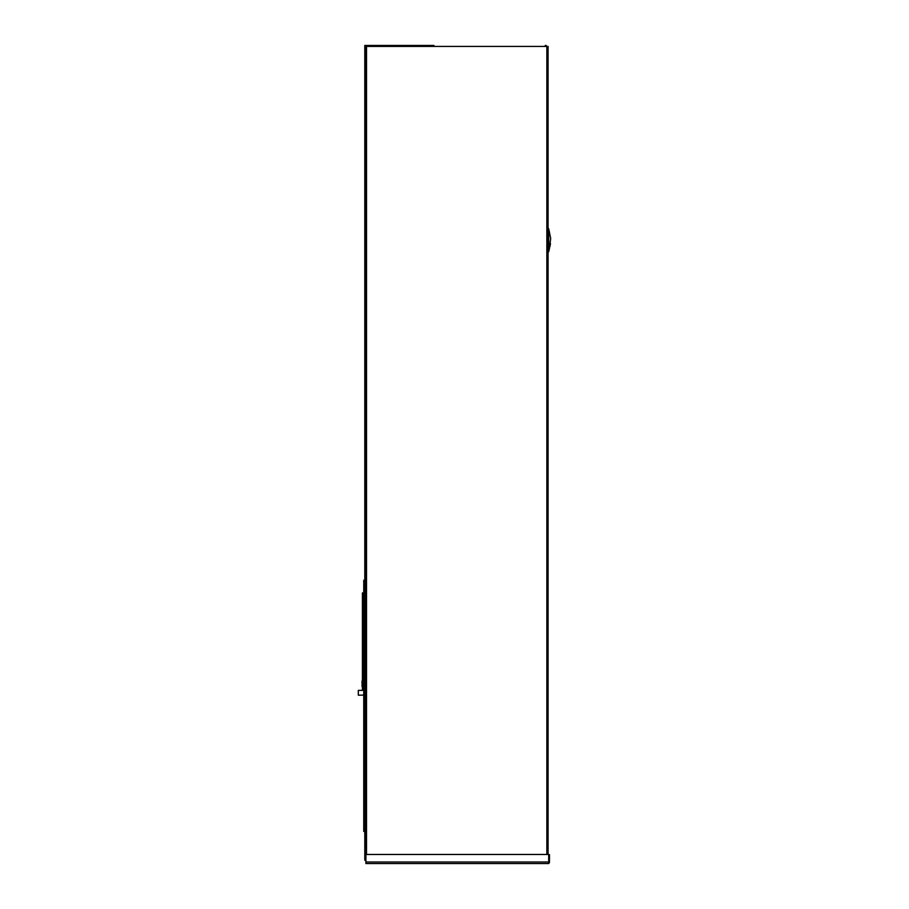 <?xml version="1.0" encoding="UTF-8"?>
<svg xmlns="http://www.w3.org/2000/svg" width="909" height="909" viewBox="0 0 909 909"><rect width="100%" height="100%" fill="white"/><g stroke="black" fill="none" stroke-linecap="round" stroke-linejoin="round"><path stroke-width="1.36" d="M364.486 827.554L364.486 580.226L363.748 580.226L363.748 831.394L364.486 831.394L364.486 827.554L363.748 827.554M364.486 584.067L363.748 584.067M365.748 860.221L364.793 860.221L364.793 45.45L433.968 45.45L433.968 46.416M548.695 863.55L365.918 863.55L365.918 854.471L548.695 854.471L548.695 863.55M548.695 863.345A1.557 1.557 0 0 0 549.479 861.993L549.479 854.653L548.695 854.653M364.793 691.59A3.625 3.602 -90 0 0 364.679 692.249A3.625 3.602 -90 0 1 364.793 691.59M364.679 692.772L364.679 692.772A3.625 3.602 -90 0 0 364.793 693.442A3.625 3.602 -90 0 1 364.679 692.772M548.082 664.411L548.082 671.683M548.082 844.291L548.082 851.551M366.52 854.471L366.52 46.416L548.082 46.416L548.082 854.471M545.241 46.416L545.241 45.45L546.161 45.45L546.161 46.416M548.695 248.714L548.695 251.736L549.377 248.941L550.684 238.431L548.695 228.727L548.695 248.714L548.082 248.714M548.082 251.736L549.32 248.918L548.695 251.691M364.725 696.158C364.725 705.293 364.725 705.293 364.725 696.158L364.725 695.385M363.748 600.133L363.146 600.633M363.748 599.383L363.407 599.44A1.216 1.216 0 0 0 363.146 599.52M363.748 688.636L362.407 689.761L362.407 687.215M362.407 598.554L362.407 592.929L363.146 592.929L363.146 598.554L362.407 598.554L362.407 680.216M363.146 598.554L363.146 609.666M363.146 619.177L363.146 678.796L363.748 678.796M363.748 695.09L358.316 695.203L358.316 690.363L363.748 690.363M363.123 688.636L363.123 678.796L362.055 680.898L362.055 686.534L363.123 688.636M363.27 619.938A31.94 31.94 0 0 1 363.27 608.905L363.748 619.938M366.009 46.416L366.009 45.45M548.695 861.993L365.918 861.993M546.854 46.416L546.854 854.471M548.082 231.761L548.695 231.761M365.748 861.175L365.748 46.416M548.695 229.647L549.536 232.863L549.047 230.159M550.468 243.532L549.9 246.828L550.468 243.532"/></g></svg>
